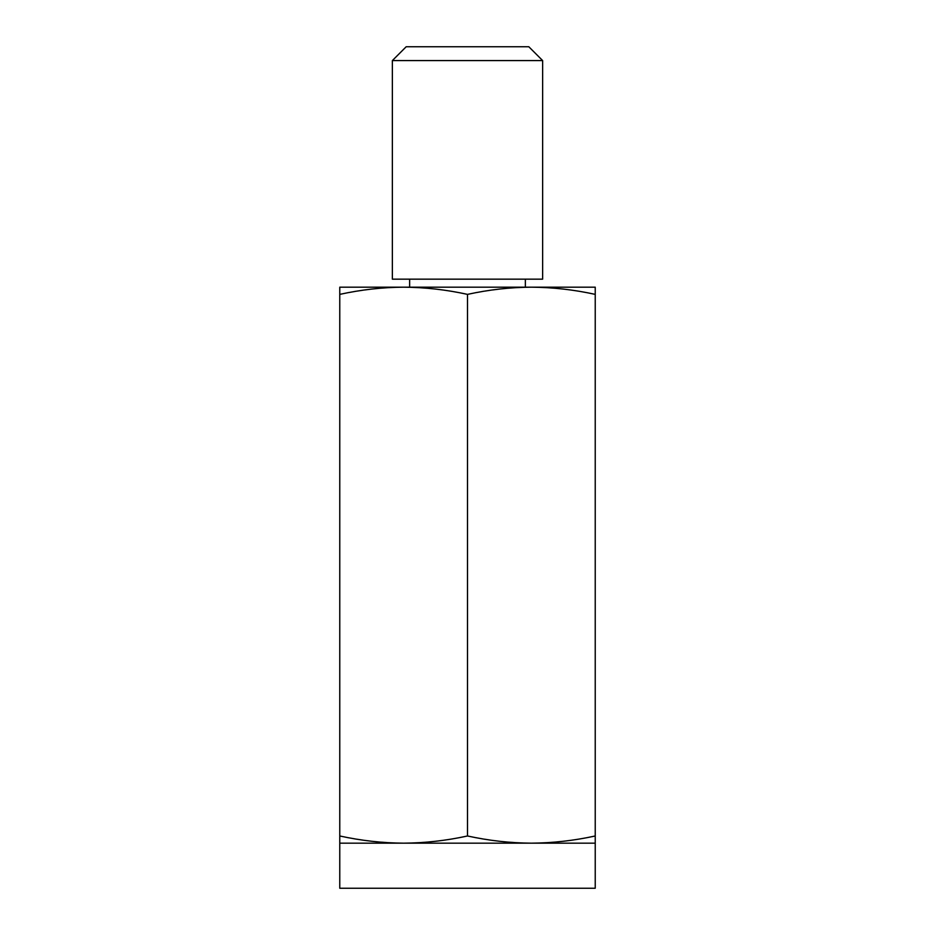 <?xml version="1.0" encoding="UTF-8"?>
<svg xmlns="http://www.w3.org/2000/svg" width="935" height="935" viewBox="0 0 935 935"><rect width="100%" height="100%" fill="white"/><g stroke="black" fill="none" stroke-linecap="round" stroke-linejoin="round"><path stroke-width="1.4" d="M467.5 835.983C446.217 840.635 424.922 843.031 403.639 843.171L339.767 843.171L339.767 294.373C361.062 289.71 382.345 287.314 403.639 287.174C424.922 287.314 446.217 289.71 467.5 294.373C488.783 289.71 510.078 287.314 531.361 287.174C552.655 287.314 573.938 289.71 595.233 294.373L595.233 835.983C573.938 840.635 552.655 843.031 531.361 843.171C510.078 843.031 488.783 840.635 467.5 835.983L467.5 294.373M595.233 294.373L595.233 287.174L339.767 287.174L339.767 294.373M339.767 835.983C361.062 840.635 382.345 843.031 403.639 843.171L595.233 843.171L595.233 835.983M392.361 60.576L406.187 46.75L528.813 46.75L542.639 60.576L542.639 279.168L392.361 279.168L392.361 60.576L542.639 60.576M339.767 843.171L339.767 888.25L595.233 888.25L595.233 843.171M409.647 279.168L409.647 287.174M525.353 279.168L525.353 287.174"/></g></svg>
